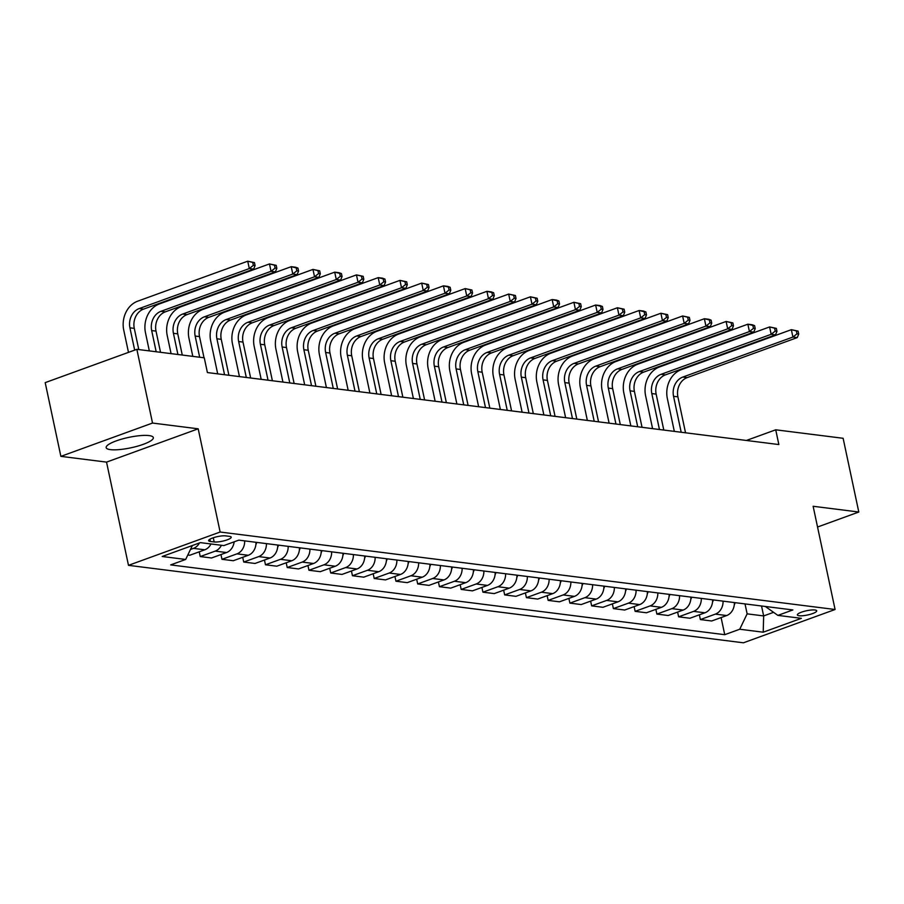 <?xml version="1.0" encoding="UTF-8"?>
<svg xmlns="http://www.w3.org/2000/svg" width="904" height="904" viewBox="0 0 904 904"><rect width="100%" height="100%" fill="white"/><g stroke="black" fill="none" stroke-linecap="round" stroke-linejoin="round"><path stroke-width="1.36" d="M149.07 435.592A24.114 5.322 168 0 0 122.108 439.016A24.114 5.322 168 0 0 106.163 447.627A24.114 5.322 168 0 0 110.424 449.638A24.114 5.322 168 0 0 137.385 446.214A24.114 5.322 168 0 0 153.33 437.604A24.114 5.322 168 0 0 149.07 435.592M814.967 609.997A9.887 2.181 168 0 0 803.905 611.398A9.887 2.181 168 0 0 797.362 614.935A9.887 2.181 168 0 0 799.113 615.748A9.887 2.181 168 0 0 810.176 614.347A9.887 2.181 168 0 0 816.719 610.821A9.887 2.181 168 0 0 814.967 609.997M128.481 565.339L743.416 642.8L835.081 609.499L220.135 532.027L128.481 565.339L106.536 462.113L198.191 428.812L152.527 423.049L60.873 456.362L106.536 462.113M60.873 456.362L45.2 382.629L136.854 349.328L152.527 423.049M136.854 349.328L204.27 357.814L207.4 372.561L778.852 444.553L775.722 429.807L746.388 440.463M210.338 541.462L214.169 541.948A9.582 2.113 168 0 0 224.881 540.581A9.582 2.113 168 0 0 231.221 537.157A9.582 2.113 168 0 0 229.526 536.366L225.695 535.88A9.582 2.113 168 0 0 214.982 537.236A9.582 2.113 168 0 0 208.643 540.66A9.582 2.113 168 0 0 210.338 541.462L209.864 539.247M192.371 545.519L185.67 559.452L170.686 564.898L724.737 634.687L721.098 617.568M185.67 559.452L162.189 556.491L200.338 542.626L223.819 545.587L238.814 540.14L792.864 609.94L777.881 615.387L801.362 618.336L763.213 632.201L739.732 629.24L724.737 634.687M817.544 527.021L858.8 512.026L843.127 438.293L775.722 429.807M858.8 512.026L813.137 506.274L835.081 609.499M198.191 428.812L220.135 532.027M777.881 615.387L765.304 606.46M761.541 605.985L763.654 615.929L773.361 612.404M745.02 603.906L747.133 613.85L763.654 615.929L763.213 632.201M199.456 542.942A12.362 10.181 97.2 0 1 193.479 548.378L190.473 549.474M734.364 602.561A12.362 10.181 97.2 0 1 726.658 615.545L711.674 620.991L700.363 619.568L699.357 614.822M712.612 599.827A12.362 10.181 97.2 0 1 704.917 612.799L689.921 618.246L678.621 616.822L677.616 612.087M690.871 597.092A12.362 10.181 97.2 0 1 683.164 610.064L668.18 615.511L656.88 614.087L655.863 609.341M669.129 594.346A12.362 10.181 97.2 0 1 661.423 607.33L646.439 612.776L635.128 611.341L634.122 606.607M647.377 591.611A12.362 10.181 97.2 0 1 639.682 604.584L624.698 610.03L613.387 608.607L612.381 603.861M625.636 588.866A12.362 10.181 97.2 0 1 617.94 601.849L602.945 607.296L591.645 605.872L590.628 601.126M603.895 586.131A12.362 10.181 97.2 0 1 596.188 599.103L581.204 604.55L569.893 603.126L568.887 598.391M582.153 583.385A12.362 10.181 97.2 0 1 574.447 596.369L559.463 601.815L548.152 600.392L547.146 595.646M560.401 580.65A12.362 10.181 97.2 0 1 552.706 593.634L537.711 599.069L526.41 597.646L525.393 592.911M538.66 577.916A12.362 10.181 97.2 0 1 530.953 590.888L515.969 596.335L504.658 594.911L503.652 590.165M516.918 575.17A12.362 10.181 97.2 0 1 509.212 588.154L494.228 593.6L482.917 592.176L481.911 587.43M495.166 572.435A12.362 10.181 97.2 0 1 487.471 585.408L472.476 590.854L461.176 589.431L460.17 584.696M473.425 569.689A12.362 10.181 97.2 0 1 465.718 582.673L450.734 588.12L439.423 586.696L438.417 581.95M451.684 566.955A12.362 10.181 97.2 0 1 443.977 579.927L428.993 585.374L417.682 583.95L416.676 579.215M429.931 564.22A12.362 10.181 97.2 0 1 422.236 577.193L407.241 582.639L395.941 581.216L394.935 576.469M408.19 561.474A12.362 10.181 97.2 0 1 400.483 574.458L385.499 579.905L374.188 578.481L373.182 573.735M386.449 558.74A12.362 10.181 97.2 0 1 378.742 571.712L363.758 577.159L352.447 575.735L351.441 571M364.696 555.994A12.362 10.181 97.2 0 1 357.001 568.978L342.006 574.424L330.706 573L329.7 568.254M342.955 553.259A12.362 10.181 97.2 0 1 335.248 566.232L320.265 571.678L308.953 570.254L307.948 565.52M321.214 550.525A12.362 10.181 97.2 0 1 313.507 563.497L298.523 568.944L287.212 567.52L286.206 562.774M299.461 547.779A12.362 10.181 97.2 0 1 291.766 560.762L276.771 566.198L265.471 564.774L264.465 560.039M277.72 545.044A12.362 10.181 97.2 0 1 270.013 558.017L255.03 563.463L243.73 562.039L242.713 557.293M255.979 542.298A12.362 10.181 97.2 0 1 248.272 555.282L233.288 560.729L221.977 559.305L220.971 554.559M234.147 541.835A12.362 10.181 97.2 0 1 226.531 552.536L211.547 557.983L200.236 556.559L199.23 551.824M210.971 543.971A12.362 10.181 97.2 0 1 204.79 549.801L189.795 555.248L187.817 554.999M221.412 545.281A12.362 10.181 97.2 0 1 215.22 551.112L200.236 556.559M244.668 540.874A12.362 10.181 97.2 0 1 236.972 553.858L221.977 559.305M266.409 543.62A12.362 10.181 97.2 0 1 258.713 556.593L243.73 562.039M288.161 546.355A12.362 10.181 97.2 0 1 280.455 559.327L265.471 564.774M309.902 549.09A12.362 10.181 97.2 0 1 302.196 562.073L287.212 567.52M331.644 551.836A12.362 10.181 97.2 0 1 323.948 564.808L308.953 570.254M353.396 554.57A12.362 10.181 97.2 0 1 345.69 567.554L330.706 573M375.137 557.316A12.362 10.181 97.2 0 1 367.431 570.288L352.447 575.735M396.879 560.051A12.362 10.181 97.2 0 1 389.183 573.034L374.188 578.481M418.631 562.796A12.362 10.181 97.2 0 1 410.924 575.769L395.941 581.216M440.372 565.531A12.362 10.181 97.2 0 1 432.666 578.503L417.682 583.95M462.113 568.266A12.362 10.181 97.2 0 1 454.418 581.249L439.423 586.696M483.866 571.012A12.362 10.181 97.2 0 1 476.159 583.984L461.176 589.431M505.607 573.746A12.362 10.181 97.2 0 1 497.901 586.73L482.917 592.176M527.348 576.492A12.362 10.181 97.2 0 1 519.653 589.464L504.658 594.911M549.101 579.227A12.362 10.181 97.2 0 1 541.394 592.199L526.41 597.646M570.842 581.961A12.362 10.181 97.2 0 1 563.135 594.945L548.152 600.392M592.583 584.707A12.362 10.181 97.2 0 1 584.888 597.68L569.893 603.126M614.336 587.442A12.362 10.181 97.2 0 1 606.629 600.425L591.645 605.872M636.077 590.188A12.362 10.181 97.2 0 1 628.37 603.16L613.387 608.607M657.818 592.922A12.362 10.181 97.2 0 1 650.123 605.906L635.128 611.341M679.559 595.668A12.362 10.181 97.2 0 1 671.864 608.641L656.88 614.087M701.312 598.403A12.362 10.181 97.2 0 1 693.605 611.375L678.621 616.822M723.053 601.137A12.362 10.181 97.2 0 1 715.346 614.121L700.363 619.568M739.732 629.24L747.133 613.85M138.787 349.565L134.278 328.378A15.458 12.735 97.2 0 1 143.533 309.134L253.64 269.121L249.301 268.567L247.73 261.2L137.611 301.213A23.188 19.097 -82.8 0 0 123.735 330.084L128.481 352.368M134.673 350.119L129.927 327.836A15.458 12.735 97.2 0 1 139.182 308.58L249.301 268.567L253.346 265.358L255.086 265.573L254.465 262.623L252.724 262.409L253.346 265.358M252.724 262.409L247.73 261.2L254.465 262.623M253.64 269.121L255.086 265.573M160.528 352.311L156.019 331.113A15.458 12.735 97.2 0 1 165.274 311.869L275.392 271.855L271.042 271.313L269.471 263.934L159.364 303.947A23.188 19.097 -82.8 0 0 145.487 332.819L149.329 350.899M156.177 351.758L151.68 330.57A15.458 12.735 97.2 0 1 160.923 311.326L271.042 271.313L275.098 268.092L276.839 268.307L276.206 265.358L274.466 265.143L275.098 268.092M274.466 265.143L269.471 263.934L276.206 265.358M275.392 271.855L276.839 268.307M182.269 355.046L177.772 333.858A15.458 12.735 97.2 0 1 187.026 314.615L297.133 274.601L292.783 274.048L291.224 266.68L181.105 306.693A23.188 19.097 -82.8 0 0 167.229 335.565L171.071 353.633M177.918 354.504L173.421 333.305A15.458 12.735 97.2 0 1 182.676 314.061L292.783 274.048L296.84 270.827L298.58 271.053L297.958 268.104L296.218 267.878L296.84 270.827M296.218 267.878L291.224 266.68L295.563 267.222L297.958 268.104M297.133 274.601L298.58 271.053M255.9 544.547A8.192 6.746 -82.8 0 0 256.668 542.626L256.736 542.4M204.022 357.781L199.513 336.593A15.458 12.735 97.2 0 1 208.767 317.349L318.875 277.336L314.536 276.793L312.965 269.415L202.846 309.428A23.188 19.097 -82.8 0 0 188.97 338.299L192.812 356.379M199.671 357.238L195.162 336.051A15.458 12.735 97.2 0 1 204.417 316.807L314.536 276.793L318.581 273.573L320.321 273.788L319.7 270.838L317.959 270.624L318.581 273.573M317.959 270.624L312.965 269.415L319.7 270.838M318.875 277.336L320.321 273.788M277.641 547.293A8.192 6.746 -82.8 0 0 278.421 545.361L278.477 545.135M228.893 375.273L221.254 339.339A15.458 12.735 97.2 0 1 230.509 320.084L340.627 280.082L336.277 279.528L334.706 272.16L224.599 312.174A23.188 19.097 -82.8 0 0 210.711 341.034L217.694 373.861M224.542 374.719L216.915 338.785A15.458 12.735 97.2 0 1 226.158 319.541L336.277 279.528L340.333 276.308L342.074 276.534L341.441 273.584L339.701 273.358L340.333 276.308M339.701 273.358L334.706 272.16L339.056 272.703L341.441 273.584M340.627 280.082L342.074 276.534M299.382 550.027A8.192 6.746 -82.8 0 0 300.162 548.106L300.23 547.88M250.645 378.008L243.006 342.074A15.458 12.735 97.2 0 1 252.25 322.83L362.368 282.816L358.018 282.263L356.458 274.895L246.34 314.908A23.188 19.097 -82.8 0 0 232.464 343.78L239.436 376.595M246.295 377.465L238.656 341.531A15.458 12.735 97.2 0 1 247.911 322.276L358.018 282.263L362.075 279.053L363.815 279.268L363.193 276.319L361.453 276.104L362.075 279.053M361.453 276.104L356.458 274.895L363.193 276.319M362.368 282.816L363.815 279.268M321.135 552.773A8.192 6.746 -82.8 0 0 321.903 550.841L321.971 550.615M272.387 380.753L264.748 344.819A15.458 12.735 97.2 0 1 274.002 325.564L384.11 285.551L379.77 285.009L378.2 277.63L268.081 317.643A23.188 19.097 -82.8 0 0 254.205 346.514L261.177 379.341M268.036 380.2L260.397 344.266A15.458 12.735 97.2 0 1 269.652 325.022L379.77 285.009L383.816 281.788L385.556 282.014L384.934 279.065L383.194 278.839L383.816 281.788M383.194 278.839L378.2 277.63L382.55 278.183L384.934 279.065M384.11 285.551L385.556 282.014M342.876 555.508A8.192 6.746 -82.8 0 0 343.656 553.587L343.712 553.35M294.128 383.488L286.489 347.554A15.458 12.735 97.2 0 1 295.744 328.31L405.862 288.297L401.512 287.743L399.941 280.376L289.834 320.389A23.188 19.097 -82.8 0 0 275.946 349.26L282.929 382.076M289.777 382.946L282.138 347A15.458 12.735 97.2 0 1 291.393 327.756L401.512 287.743L405.568 284.534L407.308 284.749L406.676 281.799L404.935 281.585L405.568 284.534M404.935 281.585L399.941 280.376L406.676 281.799M405.862 288.297L407.308 284.749M364.617 558.254A8.192 6.746 -82.8 0 0 365.397 556.322L365.465 556.096M315.88 386.223L308.241 350.289A15.458 12.735 97.2 0 1 317.485 331.045L427.603 291.031L423.253 290.489L421.682 283.11L311.575 323.123A23.188 19.097 -82.8 0 0 297.698 351.995L304.671 384.821M311.53 385.68L303.891 349.746A15.458 12.735 97.2 0 1 313.146 330.502L423.253 290.489L427.309 287.269L429.05 287.483L428.417 284.534L426.688 284.319L427.309 287.269M426.688 284.319L421.682 283.11L428.417 284.534M427.603 291.031L429.05 287.483M386.358 560.988A8.192 6.746 -82.8 0 0 387.138 559.056L387.206 558.83M337.621 388.969L329.983 353.035A15.458 12.735 97.2 0 1 339.237 333.791L449.344 293.777L444.994 293.224L443.435 285.856L333.316 325.869A23.188 19.097 -82.8 0 0 319.44 354.73L326.412 387.556M333.271 388.415L325.632 352.481A15.458 12.735 97.2 0 1 334.887 333.237L444.994 293.224L449.051 290.003L450.791 290.229L450.169 287.28L448.429 287.054L449.051 290.003M448.429 287.054L443.435 285.856L447.785 286.398L450.169 287.28M449.344 293.777L450.791 290.229M408.111 563.723A8.192 6.746 -82.8 0 0 408.89 561.802L408.947 561.576M359.363 391.703L351.724 355.769A15.458 12.735 97.2 0 1 360.978 336.525L471.097 296.512L466.746 295.97L465.176 288.591L355.057 328.604A23.188 19.097 -82.8 0 0 341.181 357.476L348.164 390.291M355.012 391.161L347.373 355.227A15.458 12.735 97.2 0 1 356.628 335.972L466.746 295.97L470.803 292.749L472.543 292.964L471.911 290.014L470.17 289.8L470.803 292.749M470.17 289.8L465.176 288.591L471.911 290.014M471.097 296.512L472.543 292.964M429.852 566.469A8.192 6.746 -82.8 0 0 430.632 564.537L430.699 564.311M381.115 394.449L373.476 358.515A15.458 12.735 97.2 0 1 382.72 339.26L492.838 299.247L488.488 298.704L486.917 291.325L376.81 331.339A23.188 19.097 -82.8 0 0 362.933 360.21L369.906 393.037M376.765 393.895L369.126 357.961A15.458 12.735 97.2 0 1 378.38 338.717L488.488 298.704L492.544 295.484L494.285 295.71L493.652 292.76L491.912 292.534L492.544 295.484M491.912 292.534L486.917 291.325L491.267 291.879L493.652 292.76M492.838 299.247L494.285 295.71M451.593 569.204A8.192 6.746 -82.8 0 0 452.373 567.283L452.441 567.045M402.856 397.184L395.217 361.25A15.458 12.735 97.2 0 1 404.472 342.006L514.579 301.992L510.229 301.439L508.669 294.071L398.551 334.084A23.188 19.097 -82.8 0 0 384.675 362.956L391.647 395.771M398.506 396.641L390.867 360.707A15.458 12.735 97.2 0 1 400.122 341.452L510.229 301.439L514.286 298.23L516.026 298.444L515.404 295.495L513.664 295.28L514.286 298.23M513.664 295.28L508.669 294.071L515.404 295.495M514.579 301.992L516.026 298.444M473.346 571.949A8.192 6.746 -82.8 0 0 474.125 570.017L474.182 569.791M424.597 399.93L416.959 363.984A15.458 12.735 97.2 0 1 426.213 344.74L536.332 304.727L531.981 304.185L530.411 296.806L420.292 336.819A23.188 19.097 -82.8 0 0 406.416 365.691L413.399 398.517M420.247 399.376L412.608 363.442A15.458 12.735 97.2 0 1 421.863 344.198L531.981 304.185L536.038 300.964L537.778 301.179L537.145 298.23L535.405 298.015L536.038 300.964M535.405 298.015L530.411 296.806L537.145 298.23M536.332 304.727L537.778 301.179M495.087 574.684A8.192 6.746 -82.8 0 0 495.867 572.752L495.934 572.526M446.35 402.664L438.711 366.73A15.458 12.735 97.2 0 1 447.955 347.486L558.073 307.473L553.723 306.919L552.152 299.552L442.045 339.565A23.188 19.097 -82.8 0 0 428.168 368.436L435.14 401.252M441.999 402.122L434.361 366.176A15.458 12.735 97.2 0 1 443.604 346.933L553.723 306.919L557.779 303.699L559.519 303.925L558.887 300.976L557.146 300.749L557.779 303.699M557.146 300.749L552.152 299.552L556.502 300.094L558.887 300.976M558.073 307.473L559.519 303.925M516.828 577.419A8.192 6.746 -82.8 0 0 517.608 575.498L517.676 575.272M468.091 405.399L460.452 369.465A15.458 12.735 97.2 0 1 469.707 350.221L579.814 310.208L575.464 309.665L573.904 302.286L463.786 342.3A23.188 19.097 -82.8 0 0 449.909 371.171L456.882 403.986M463.741 404.856L456.102 368.922A15.458 12.735 97.2 0 1 465.357 349.678L575.464 309.665L579.52 306.445L581.261 306.659L580.639 303.71L578.899 303.495L579.52 306.445M578.899 303.495L573.904 302.286L580.639 303.71M579.814 310.208L581.261 306.659M538.581 580.165A8.192 6.746 -82.8 0 0 539.349 578.232L539.417 578.006M489.832 408.145L482.194 372.211A15.458 12.735 97.2 0 1 491.448 352.955L601.567 312.953L597.216 312.4L595.646 305.032L485.527 345.034A23.188 19.097 -82.8 0 0 471.651 373.906L478.634 406.732M485.482 407.591L477.843 371.657A15.458 12.735 97.2 0 1 487.098 352.413L597.216 312.4L601.273 309.179L603.002 309.405L602.38 306.456L600.64 306.23L601.273 309.179M600.64 306.23L595.646 305.032L599.996 305.575L602.38 306.456M601.567 312.953L603.002 309.405M560.322 582.899A8.192 6.746 -82.8 0 0 561.101 580.978L561.158 580.752M511.574 410.879L503.946 374.945A15.458 12.735 97.2 0 1 513.189 355.701L623.308 315.688L618.957 315.134L617.387 307.767L507.28 347.78A23.188 19.097 -82.8 0 0 493.403 376.652L500.375 409.467M507.234 410.337L499.596 374.403A15.458 12.735 97.2 0 1 508.839 355.148L618.957 315.134L623.014 311.925L624.754 312.14L624.122 309.191L622.381 308.976L623.014 311.925M622.381 308.976L617.387 307.767L624.122 309.191M623.308 315.688L624.754 312.14M582.063 585.645A8.192 6.746 -82.8 0 0 582.843 583.713L582.91 583.487M533.326 413.625L525.687 377.691A15.458 12.735 97.2 0 1 534.942 358.436L645.049 318.423L640.699 317.88L639.139 310.501L529.021 350.515A23.188 19.097 -82.8 0 0 515.144 379.386L522.116 412.213M528.976 413.071L521.337 377.137A15.458 12.735 97.2 0 1 530.591 357.894L640.699 317.88L644.755 314.66L646.496 314.886L645.874 311.936L644.134 311.711L644.755 314.66M644.134 311.711L639.139 310.501L643.478 311.055L645.874 311.936M645.049 318.423L646.496 314.886M603.815 588.38A8.192 6.746 -82.8 0 0 604.584 586.447L604.652 586.221M555.067 416.36L547.428 380.426A15.458 12.735 97.2 0 1 556.683 361.182L666.79 321.169L662.451 320.615L660.88 313.247L550.762 353.261A23.188 19.097 -82.8 0 0 536.886 382.132L543.869 414.947M550.717 415.817L543.078 379.872A15.458 12.735 97.2 0 1 552.333 360.628L662.451 320.615L666.497 317.406L668.237 317.62L667.615 314.671L665.875 314.456L666.497 317.406M665.875 314.456L660.88 313.247L667.615 314.671M666.79 321.169L668.237 317.62M625.557 591.126A8.192 6.746 -82.8 0 0 626.336 589.193L626.393 588.967M576.808 419.094L569.17 383.16A15.458 12.735 97.2 0 1 578.424 363.916L688.543 323.903L684.192 323.361L682.622 315.982L572.514 355.995A23.188 19.097 -82.8 0 0 558.638 384.867L565.61 417.693M572.469 418.552L564.831 382.618A15.458 12.735 97.2 0 1 574.074 363.374L684.192 323.361L688.249 320.14L689.989 320.355L689.356 317.406L687.616 317.191L688.249 320.14M687.616 317.191L682.622 315.982L689.356 317.406M688.543 323.903L689.989 320.355M647.298 593.86A8.192 6.746 -82.8 0 0 648.078 591.928L648.145 591.702M598.561 421.84L590.922 385.906A15.458 12.735 97.2 0 1 600.177 366.662L710.284 326.649L705.934 326.095L704.374 318.728L594.256 358.741A23.188 19.097 -82.8 0 0 580.379 387.601L587.351 420.428M594.211 421.287L586.572 385.353A15.458 12.735 97.2 0 1 595.826 366.109L705.934 326.095L709.99 322.875L711.731 323.101L711.109 320.152L709.369 319.926L709.99 322.875M709.369 319.926L704.374 318.728L708.713 319.27L711.109 320.152M710.284 326.649L711.731 323.101M669.05 596.595A8.192 6.746 -82.8 0 0 669.819 594.674L669.887 594.448M620.302 424.575L612.663 388.641A15.458 12.735 97.2 0 1 621.918 369.397L732.025 329.384L727.686 328.841L726.115 321.462L615.997 361.476A23.188 19.097 -82.8 0 0 602.12 390.347L609.104 423.162M615.952 424.032L608.313 388.098A15.458 12.735 97.2 0 1 617.568 368.843L727.686 328.841L731.731 325.621L733.472 325.835L732.85 322.886L731.11 322.671L731.731 325.621M731.11 322.671L726.115 321.462L732.85 322.886M732.025 329.384L733.472 325.835M690.792 599.341A8.192 6.746 -82.8 0 0 691.571 597.408L691.628 597.182M642.043 427.321L634.405 391.387A15.458 12.735 97.2 0 1 643.659 372.132L753.778 332.118L749.427 331.576L747.857 324.197L637.749 364.21A23.188 19.097 -82.8 0 0 623.862 393.082L630.845 425.908M637.693 426.767L630.065 390.833A15.458 12.735 97.2 0 1 639.309 371.589L749.427 331.576L753.484 328.355L755.224 328.581L754.591 325.632L752.851 325.406L753.484 328.355M752.851 325.406L747.857 324.197L752.207 324.751L754.591 325.632M753.778 332.118L755.224 328.581M712.533 602.075A8.192 6.746 -82.8 0 0 713.312 600.154L713.38 599.917M663.796 430.055L656.157 394.121A15.458 12.735 97.2 0 1 665.4 374.877L775.519 334.864L771.168 334.31L769.609 326.943L659.491 366.956A23.188 19.097 -82.8 0 0 645.614 395.828L652.586 428.643M659.445 429.513L651.807 393.579A15.458 12.735 97.2 0 1 661.061 374.324L771.168 334.31L775.225 331.101L776.965 331.316L776.344 328.367L774.604 328.152L775.225 331.101M774.604 328.152L769.609 326.943L776.344 328.367M775.519 334.864L776.965 331.316M734.285 604.821A8.192 6.746 -82.8 0 0 735.054 602.889L735.121 602.663M685.537 432.801L677.898 396.856A15.458 12.735 97.2 0 1 687.153 377.612L797.26 337.599L792.921 337.056L791.35 329.677L681.232 369.691A23.188 19.097 -82.8 0 0 667.355 398.562L674.327 431.389M681.187 432.248L673.548 396.314A15.458 12.735 97.2 0 1 682.802 377.07L792.921 337.056L796.966 333.836L798.707 334.051L798.085 331.101L796.345 330.887L796.966 333.836M796.345 330.887L791.35 329.677L798.085 331.101M797.26 337.599L798.707 334.051M204.79 549.801L193.479 548.378M226.531 552.536L215.22 551.112M248.272 555.282L236.972 553.858M270.013 558.017L258.713 556.593M291.766 560.762L280.455 559.327M313.507 563.497L302.196 562.073M335.248 566.232L323.948 564.808M357.001 568.978L345.69 567.554M378.742 571.712L367.431 570.288M400.483 574.458L389.183 573.034M422.236 577.193L410.924 575.769M443.977 579.927L432.666 578.503M465.718 582.673L454.418 581.249M487.471 585.408L476.159 583.984M509.212 588.154L497.901 586.73M530.953 590.888L519.653 589.464M552.706 593.634L541.394 592.199M574.447 596.369L563.135 594.945M596.188 599.103L584.888 597.68M617.94 601.849L606.629 600.425M639.682 604.584L628.37 603.16M661.423 607.33L650.123 605.906M683.164 610.064L671.864 608.641M704.917 612.799L693.605 611.375M726.658 615.545L715.346 614.121M213.276 537.767L214.169 541.948M129.927 327.836L134.278 328.378M139.182 308.58L143.533 309.134M151.68 330.57L156.019 331.113M160.923 311.326L165.274 311.869M173.421 333.305L177.772 333.858M182.676 314.061L187.026 314.615M255.979 542.536L256.668 542.626M195.162 336.051L199.513 336.593M204.417 316.807L208.767 317.349M277.731 545.281L278.421 545.361M216.915 338.785L221.254 339.339M226.158 319.541L230.509 320.084M299.473 548.016L300.162 548.106M238.656 341.531L243.006 342.074M247.911 322.276L252.25 322.83M321.214 550.751L321.903 550.841M260.397 344.266L264.748 344.819M269.652 325.022L274.002 325.564M342.966 553.497L343.656 553.587M282.138 347L286.489 347.554M291.393 327.756L295.744 328.31M364.707 556.231L365.397 556.322M303.891 349.746L308.241 350.289M313.146 330.502L317.485 331.045M386.449 558.977L387.138 559.056M325.632 352.481L329.983 353.035M334.887 333.237L339.237 333.791M408.201 561.712L408.89 561.802M347.373 355.227L351.724 355.769M356.628 335.972L360.978 336.525M429.942 564.446L430.632 564.537M369.126 357.961L373.476 358.515M378.38 338.717L382.72 339.26M451.684 567.192L452.373 567.283M390.867 360.707L395.217 361.25M400.122 341.452L404.472 342.006M473.436 569.927L474.125 570.017M412.608 363.442L416.959 363.984M421.863 344.198L426.213 344.74M495.177 572.673L495.867 572.752M434.361 366.176L438.711 366.73M443.604 346.933L447.955 347.486M516.918 575.407L517.608 575.498M456.102 368.922L460.452 369.465M465.357 349.678L469.707 350.221M538.671 578.153L539.349 578.232M477.843 371.657L482.194 372.211M487.098 352.413L491.448 352.955M560.412 580.888L561.101 580.978M499.596 374.403L503.946 374.945M508.839 355.148L513.189 355.701M582.153 583.622L582.843 583.713M521.337 377.137L525.687 377.691M530.591 357.894L534.942 358.436M603.906 586.368L604.584 586.447M543.078 379.872L547.428 380.426M552.333 360.628L556.683 361.182M625.647 589.103L626.336 589.193M564.831 382.618L569.17 383.16M574.074 363.374L578.424 363.916M647.388 591.849L648.078 591.928M586.572 385.353L590.922 385.906M595.826 366.109L600.177 366.662M669.129 594.583L669.819 594.674M608.313 388.098L612.663 388.641M617.568 368.843L621.918 369.397M690.882 597.318L691.571 597.408M630.065 390.833L634.405 391.387M639.309 371.589L643.659 372.132M712.623 600.064L713.312 600.154M651.807 393.579L656.157 394.121M661.061 374.324L665.4 374.877M734.364 602.798L735.054 602.889M673.548 396.314L677.898 396.856M682.802 377.07L687.153 377.612"/></g></svg>
